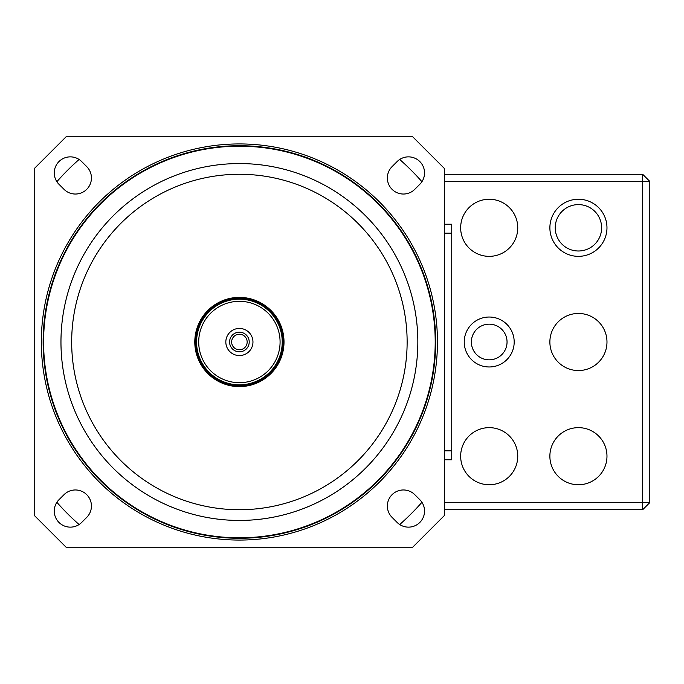 <?xml version="1.0" encoding="UTF-8"?>
<svg xmlns="http://www.w3.org/2000/svg" width="684" height="684" viewBox="0 0 684 684"><rect width="100%" height="100%" fill="white"/><g stroke="black" fill="none" stroke-linecap="round" stroke-linejoin="round"><path stroke-width="1.03" d="M194.795 342A44.605 44.605 0 0 1 261.707 303.371A44.605 44.605 0 0 1 261.707 380.629A44.605 44.605 0 0 1 194.795 342M252.96 342A13.56 13.56 0 0 1 232.62 353.748A13.56 13.56 0 0 1 232.62 330.252A13.56 13.56 0 0 1 252.96 342M229.585 342A9.815 9.815 0 0 1 239.4 332.185A9.815 9.815 0 0 1 249.215 342A9.815 9.815 0 0 1 239.4 351.815A9.815 9.815 0 0 1 229.585 342M247.163 342A7.763 7.763 0 0 0 235.518 335.28A7.763 7.763 0 0 0 235.518 348.72A7.763 7.763 0 0 0 247.163 342M249.215 342A9.815 9.815 0 0 0 234.492 333.501A9.815 9.815 0 0 0 234.492 350.499A9.815 9.815 0 0 0 249.215 342M282.227 342A42.827 42.827 0 0 1 217.991 379.09A42.827 42.827 0 0 1 217.991 304.91A42.827 42.827 0 0 1 282.227 342A42.827 42.827 0 0 1 217.991 379.09A42.827 42.827 0 0 1 217.991 304.91A42.827 42.827 0 0 1 282.227 342M444.6 502.595L642.661 502.595L642.661 181.405L649.8 181.405L649.8 502.595L642.661 509.725L444.6 509.725M444.6 174.275L642.661 174.275L649.8 181.405M642.661 174.275L642.661 181.405L444.6 181.405M606.973 227.798A28.548 28.548 0 0 0 564.155 203.08A28.548 28.548 0 0 0 564.155 252.524A28.548 28.548 0 0 0 606.973 227.798A28.548 28.548 0 0 1 564.155 252.524A28.548 28.548 0 0 1 564.155 203.08A28.548 28.548 0 0 1 606.973 227.798A28.548 28.548 0 0 1 564.155 252.524A28.548 28.548 0 0 1 564.155 203.08A28.548 28.548 0 0 1 606.973 227.798M549.876 342A28.548 28.548 0 0 1 592.703 317.273A28.548 28.548 0 0 1 592.703 366.727A28.548 28.548 0 0 1 549.876 342M549.876 456.202A28.548 28.548 0 0 1 592.703 431.476A28.548 28.548 0 0 1 592.703 480.92A28.548 28.548 0 0 1 549.876 456.202M460.657 227.798A28.548 28.548 0 0 1 503.484 203.08A28.548 28.548 0 0 1 503.484 252.524A28.548 28.548 0 0 1 460.657 227.798M460.657 456.202A28.548 28.548 0 0 1 503.484 431.476A28.548 28.548 0 0 1 503.484 480.92A28.548 28.548 0 0 1 460.657 456.202M507.049 342A17.844 17.844 0 0 0 480.288 326.55A17.844 17.844 0 0 0 480.288 357.45A17.844 17.844 0 0 0 507.049 342M649.8 502.595L642.661 502.595L642.661 509.725M399.704 524.525A242.923 242.923 0 0 0 421.925 502.304M421.925 181.696A242.923 242.923 0 0 0 399.704 159.475M79.096 159.475A242.923 242.923 0 0 0 56.875 181.696M56.875 502.304A242.923 242.923 0 0 0 79.096 524.525M34.2 515.317L34.2 168.683L66.083 136.8L412.717 136.8L444.6 168.683L444.6 515.317L412.717 547.2L66.083 547.2L34.2 515.317M392.069 166.622L397.113 161.569A16.057 16.057 0 0 1 419.831 161.569A16.057 16.057 0 0 1 419.831 184.287L414.778 189.331A16.057 16.057 0 0 1 392.069 189.331A16.057 16.057 0 0 1 392.069 166.622M64.022 189.331L58.969 184.287A16.057 16.057 0 0 1 58.969 161.569A16.057 16.057 0 0 1 81.687 161.569L86.731 166.622A16.057 16.057 0 0 1 86.731 189.331A16.057 16.057 0 0 1 64.022 189.331M86.731 517.378L81.687 522.431A16.057 16.057 0 0 1 58.969 522.431A16.057 16.057 0 0 1 58.969 499.713L64.022 494.669A16.057 16.057 0 0 1 86.731 494.669A16.057 16.057 0 0 1 86.731 517.378M414.778 494.669L419.831 499.713A16.057 16.057 0 0 1 419.831 522.431A16.057 16.057 0 0 1 397.113 522.431L392.069 517.378A16.057 16.057 0 0 1 392.069 494.669A16.057 16.057 0 0 1 414.778 494.669M435.204 342A195.804 195.804 0 0 0 141.502 172.428A195.804 195.804 0 0 0 141.502 511.572A195.804 195.804 0 0 0 435.204 342M60.961 342A178.438 178.438 0 0 1 328.619 187.467A178.438 178.438 0 0 1 328.619 496.533A178.438 178.438 0 0 1 60.961 342M435.682 342A196.282 196.282 0 0 1 141.263 511.983A196.282 196.282 0 0 1 141.263 172.017A196.282 196.282 0 0 1 435.682 342M444.6 459.768L451.739 459.768L451.739 224.232L444.6 224.232M283.15 342A43.75 43.75 0 0 1 217.521 379.894A43.75 43.75 0 0 1 217.521 304.106A43.75 43.75 0 0 1 283.15 342M280.081 342A40.681 40.681 0 0 0 219.06 306.765A40.681 40.681 0 0 0 219.06 377.235A40.681 40.681 0 0 0 280.081 342M514.188 342A24.983 24.983 0 0 1 476.722 363.632A24.983 24.983 0 0 1 476.722 320.368A24.983 24.983 0 0 1 514.188 342M601.621 227.798A23.196 23.196 0 0 0 566.831 207.714A23.196 23.196 0 0 0 566.831 247.89A23.196 23.196 0 0 0 601.621 227.798M437.461 342A198.061 198.061 0 0 1 140.365 513.53A198.061 198.061 0 0 1 140.365 170.47A198.061 198.061 0 0 1 437.461 342M71.675 342A167.725 167.725 0 0 0 323.267 487.256A167.725 167.725 0 0 0 323.267 196.744A167.725 167.725 0 0 0 71.675 342M444.6 450.841L451.739 450.841M444.6 233.158L451.739 233.158"/></g></svg>
